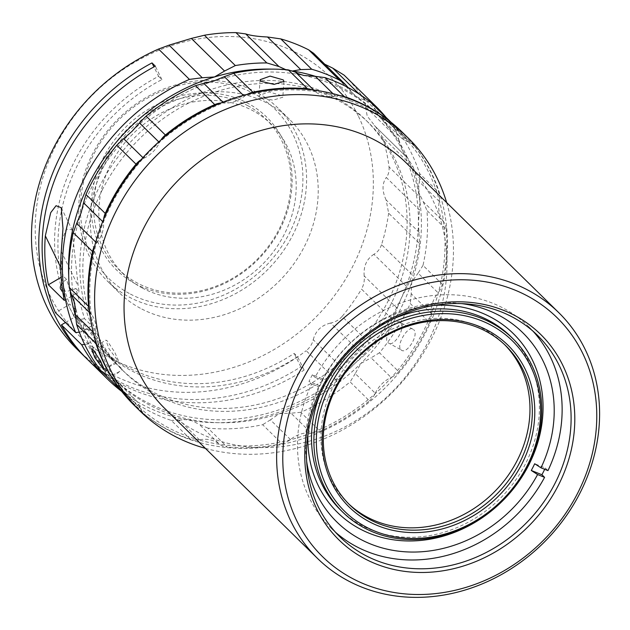 <?xml version="1.0" encoding="UTF-8"?>
<svg xmlns="http://www.w3.org/2000/svg" width="630" height="630" viewBox="0 0 630 630"><rect width="100%" height="100%" fill="white"/><g stroke="black" fill="none" stroke-linecap="round" stroke-linejoin="round"><path stroke-width="0.47" stroke-dasharray="3.15 2.36" d="M348.571 503.756A111.447 97.367 -45.5 0 1 347.382 502.614A111.447 97.367 -45.5 0 1 352.398 358.659A111.447 97.367 -45.5 0 1 496.692 337.523A111.447 97.367 -45.5 0 1 503.527 343.547A111.447 97.367 -45.5 0 1 504.693 344.712M510.56 336.373A121.495 106.147 -45.5 0 1 505.102 493.298A121.495 106.147 -45.5 0 1 347.791 516.348A121.495 106.147 -45.5 0 1 340.35 509.78M320.56 393.002A121.495 106.147 -45.5 0 1 393.435 318.764M259.702 97.13L258.962 95.516L268.947 91.925L282.075 95.736L282.815 97.24L272.885 100.194L259.702 97.13M414.997 146.719A191.331 167.155 -45.5 0 1 438.921 192.536L419.651 173.628A191.331 167.155 134.5 0 0 395.734 127.811L414.997 146.719A19.136 16.719 134.5 0 0 413.642 145.184A19.136 16.719 134.5 0 0 408.705 141.986A19.136 16.719 134.5 0 0 408.169 141.781L388.143 122.126L384.426 120.204L378.787 115.888A186.543 162.981 -45.5 0 1 418.273 191.528A186.543 162.981 -45.5 0 1 411.729 282.138A186.543 162.981 -45.5 0 1 360.903 363.423A186.543 162.981 -45.5 0 1 279.405 413.627A186.543 162.981 -45.5 0 1 189.087 419.273A186.543 162.981 -45.5 0 1 114.148 378.866A186.543 162.981 -45.5 0 1 74.655 303.219A186.543 162.981 -45.5 0 1 81.199 212.617A186.543 162.981 -45.5 0 1 132.032 131.323A186.543 162.981 -45.5 0 1 213.523 81.128A186.543 162.981 -45.5 0 1 303.841 75.482A186.543 162.981 -45.5 0 1 344.657 90.334A186.543 162.981 -45.5 0 1 378.787 115.888L374.44 108.226L394.459 127.882A19.136 16.719 134.5 0 0 394.27 127.347A19.136 16.719 134.5 0 0 390.907 122.126M371.503 103.084L374.44 108.226M400.483 322.544L413.587 329.608C408.933 323.891 395.561 345.303 400.995 349.745L387.899 342.681C393.214 348.744 406.57 327.38 400.483 322.544C395.876 316.851 382.497 338.208 387.899 342.681M117.07 359.62L109.021 348.792L105.832 340.121L107.289 340.885L114.691 352.123L118.377 360.486L117.07 359.62M340.381 95.713A19.136 16.719 134.5 0 0 335.963 95.91A19.136 16.719 134.5 0 0 335.357 96.02A28.696 25.074 -45.5 0 1 318.489 93.736A28.696 25.074 -45.5 0 1 315.567 91.854A19.136 16.719 134.5 0 0 315.11 91.523A19.136 16.719 134.5 0 0 313.614 90.594A19.136 16.719 134.5 0 0 311.984 89.838M408.169 141.781A28.696 25.074 -45.5 0 1 404.964 140.364A28.696 25.074 -45.5 0 1 399.963 136.678L378.787 115.888M399.963 136.678A28.696 25.074 -45.5 0 1 394.459 127.882M190.559 439.33A191.331 167.155 -45.5 0 1 166.682 428.983A191.331 167.155 -45.5 0 1 145.168 414.855L125.898 395.947A191.331 167.155 134.5 0 0 147.412 410.075A191.331 167.155 134.5 0 0 171.297 420.423L190.559 439.33A19.136 16.719 134.5 0 0 198.82 439.929A189.417 165.485 -45.5 0 1 140.514 408.492A189.417 165.485 -45.5 0 1 126.079 393.844A19.136 16.719 134.5 0 0 126.614 394.049A28.696 25.074 -45.5 0 1 134.82 399.152A28.696 25.074 -45.5 0 1 140.317 407.949A19.136 16.719 134.5 0 0 140.514 408.492A19.136 16.719 134.5 0 0 143.987 413.815A19.136 16.719 134.5 0 0 145.168 414.855M121.141 390.647L121.094 390.6A19.136 16.719 134.5 0 0 121.141 390.647A19.136 16.719 134.5 0 0 124.472 393.104A19.136 16.719 134.5 0 0 126.079 393.844A189.417 165.485 -45.5 0 1 95.35 335.002A189.417 165.485 -45.5 0 1 91.192 314.023A189.417 165.485 -45.5 0 1 96.288 243.534A189.417 165.485 -45.5 0 1 103.525 221.847A189.417 165.485 -45.5 0 1 110.99 205.309A189.417 165.485 -45.5 0 1 143.073 158.602A19.136 16.719 134.5 0 0 141.065 159.737M126.614 394.049L106.588 374.393L101.832 371.692M103.619 219.374A19.136 16.719 134.5 0 0 103.525 221.847A19.136 16.719 134.5 0 0 103.556 222.437A28.696 25.074 -45.5 0 1 98.973 239.817A28.696 25.074 -45.5 0 1 96.681 243.03A19.136 16.719 134.5 0 0 96.288 243.534A19.136 16.719 134.5 0 0 94.689 245.952M429.534 322.426A191.331 167.155 -45.5 0 1 398.751 371.661L379.481 352.753A191.331 167.155 134.5 0 0 410.272 303.51L429.534 322.426A19.136 16.719 134.5 0 0 431.251 313.984A189.417 165.485 -45.5 0 1 423.793 330.529A189.417 165.485 -45.5 0 1 391.71 377.228A189.417 165.485 -45.5 0 1 375.015 393.821A189.417 165.485 -45.5 0 1 311.614 432.873A189.417 165.485 -45.5 0 1 289.934 439.921A189.417 165.485 -45.5 0 1 219.673 444.315A189.417 165.485 -45.5 0 1 198.82 439.929A19.136 16.719 134.5 0 0 199.419 439.819A28.696 25.074 -45.5 0 1 219.216 443.985A19.136 16.719 134.5 0 0 219.673 444.315A19.136 16.719 134.5 0 0 227.217 447.04L207.955 428.132A191.331 167.155 134.5 0 0 262.663 424.707L281.925 443.622A19.136 16.719 134.5 0 0 289.934 439.921A19.136 16.719 134.5 0 0 290.446 439.527A28.696 25.074 -45.5 0 1 311.023 432.834A19.136 16.719 134.5 0 0 311.614 432.873A19.136 16.719 134.5 0 0 320.04 431.235L300.77 412.319A191.331 167.155 134.5 0 0 350.13 381.922L369.393 400.83A191.331 167.155 -45.5 0 1 320.04 431.235M134.025 405.106A191.331 167.155 134.5 0 0 426.037 331.813A191.331 167.155 134.5 0 0 402.082 132.032M205.404 448.363A191.331 167.155 134.5 0 0 432.015 337.68A191.331 167.155 134.5 0 0 446.654 202.592M164.91 408.618A172.195 150.444 134.5 0 0 427.723 342.649A172.195 150.444 134.5 0 0 406.169 162.847M547.982 470.61L545.32 468.003L534.689 463.743M312.385 374.755A141.104 123.275 134.5 0 0 310.637 378.102A141.104 123.275 134.5 0 0 308.983 381.489L319.615 385.749A128.229 112.03 -45.5 0 1 321.268 382.363A128.229 112.03 -45.5 0 1 323.017 379.008L312.385 374.755L315.039 377.362A141.104 123.275 -45.5 0 1 528.657 326.655A141.104 123.275 -45.5 0 1 533.011 331.191M544.698 469.295A141.104 123.275 134.5 0 0 545.32 468.003M461.601 303.605A132.647 115.888 134.5 0 0 322.024 380.158L323.017 379.008M307.952 434.046A125.409 109.565 -45.5 0 1 321.906 381.623A125.409 109.565 -45.5 0 1 434.243 305.392M102.391 189.701A174.486 152.436 134.5 0 0 124.236 371.897A174.486 152.436 134.5 0 0 390.537 305.046A174.486 152.436 134.5 0 0 368.692 122.858A174.486 152.436 134.5 0 0 102.391 189.701M62.59 290.69A13.395 6.229 -26.1 0 0 75.773 288.453L84.467 318.599L91.775 325.773A174.486 152.436 -45.5 0 1 99.398 186.771A174.486 152.436 -45.5 0 1 365.707 119.928A174.486 152.436 -45.5 0 1 387.552 302.116A174.486 152.436 -45.5 0 1 121.243 368.959A174.486 152.436 -45.5 0 1 97.729 337.948L88.854 329.238L113.353 361.21L122.188 369.046L106.557 354.54L84.018 324.489L75.813 316.425A174.486 152.436 134.5 0 0 99.327 347.437A174.486 152.436 134.5 0 0 297.533 356.667L294.21 353.406A174.486 152.436 -45.5 0 1 96.004 344.177A174.486 152.436 -45.5 0 1 74.159 161.989A174.486 152.436 -45.5 0 1 158.579 76.325L153.964 66.906M75.773 288.453L79.136 291.745A174.486 152.436 -45.5 0 1 78.183 286.044L72.048 229.753L66.174 229.186L62.189 240.014M60.992 255.607L62.236 270.388A174.486 152.436 134.5 0 0 63.189 276.098L66.544 279.397L76.498 310.779L69.851 304.259L55.464 312.708M158.579 76.325L161.894 79.585A174.486 152.436 134.5 0 0 77.482 165.249A174.486 152.436 134.5 0 0 69.851 304.259M247.716 105.643A105.234 91.933 -45.5 0 1 266.041 119.133A105.234 91.933 -45.5 0 1 266.529 248.866A105.234 91.933 -45.5 0 1 136.93 282.815A105.234 91.933 -45.5 0 1 118.605 269.325A105.234 91.933 -45.5 0 1 118.117 139.592A105.234 91.933 -45.5 0 1 247.716 105.643M142.12 287.91A105.234 91.933 134.5 0 0 271.719 253.961A105.234 91.933 134.5 0 0 271.231 124.228A105.234 91.933 134.5 0 0 252.906 110.73A105.234 91.933 134.5 0 0 123.307 144.687A105.234 91.933 134.5 0 0 123.795 274.42A105.234 91.933 134.5 0 0 142.12 287.91M135.261 283.776A107.147 93.61 134.5 0 0 274.814 238.416A107.147 93.61 134.5 0 0 248.055 103.383A107.147 93.61 134.5 0 0 108.502 148.743A107.147 93.61 134.5 0 0 135.261 283.776M129.221 293.438A118.621 103.635 -45.5 0 1 99.595 143.939A118.621 103.635 -45.5 0 1 254.103 93.712A118.621 103.635 -45.5 0 1 283.728 243.219A118.621 103.635 -45.5 0 1 129.221 293.438M256.607 92.279A121.495 106.147 134.5 0 0 106.982 131.473A121.495 106.147 134.5 0 0 107.549 281.256A121.495 106.147 134.5 0 0 128.709 296.832A121.495 106.147 134.5 0 0 278.334 257.639A121.495 106.147 134.5 0 0 277.767 107.856A121.495 106.147 134.5 0 0 256.607 92.279M140.332 308.243A121.495 106.147 -45.5 0 1 119.172 292.666A121.495 106.147 -45.5 0 1 118.605 142.884A121.495 106.147 -45.5 0 1 268.23 103.69A121.495 106.147 -45.5 0 1 289.391 119.267A121.495 106.147 -45.5 0 1 289.957 269.049A121.495 106.147 -45.5 0 1 140.332 308.243M84.467 318.599A13.395 6.229 153.9 0 1 74.946 317.945A13.395 6.229 153.9 0 1 74.34 317.118A13.395 6.229 153.9 0 1 76.498 310.779M66.544 279.397A13.395 6.229 -26.1 0 0 61.716 283.862M116.558 363.518A9.804 4.56 -26.1 0 0 105.864 373.354A9.804 4.56 -26.1 0 0 106.305 373.96A9.804 4.56 -26.1 0 0 112.14 374.716A9.804 4.56 -26.1 0 0 120.7 370.527A9.804 4.56 -26.1 0 0 122.188 369.046M358.092 115.558A180.282 157.508 134.5 0 0 134.103 62.606A180.282 157.508 134.5 0 0 50.471 296.384A180.282 157.508 134.5 0 0 274.459 349.327A180.282 157.508 134.5 0 0 358.092 115.558M313.622 53.282L318.355 59.496L324.773 64.221M363.124 97.611L364.652 100.328L365.581 106.927L398.79 139.529L395.742 130.843L394.01 127.937L363.124 97.611A191.331 167.155 134.5 0 0 344.957 75.954M365.581 106.927L367.203 116.109L375.48 126.598L382.441 137.08L413.335 167.407L408.177 158.705L374.96 126.094M315.599 55.889L348.106 87.546M285.784 69.662L293.005 70.899M348.807 88.491L353.367 93.87L357.029 96.965L366.006 100.761L359.195 94.075M370.542 102.218L366.006 100.761M385.946 117.259A191.331 167.155 -45.5 0 1 394.01 127.937M398.79 139.529L402.633 150.885L408.177 158.705L374.275 125.433M375.48 126.598L408.177 158.705M413.335 167.407A191.331 167.155 -45.5 0 1 419.911 197.19L389.017 166.871A191.331 167.155 134.5 0 0 382.441 137.08M389.017 166.871C389.419 171.179 388.513 174.707 386.308 177.471L419.517 210.073L419.911 197.19M419.336 232.557L386.119 199.954L388.631 213.161L419.525 243.487L418.407 222.343L419.517 210.073M386.119 199.954C381.961 190.977 382.024 183.487 386.308 177.471M419.525 243.487A191.331 167.155 -45.5 0 1 412.437 275.003L381.544 244.676A191.331 167.155 134.5 0 0 388.631 213.161M381.544 244.676C380.024 249.015 377.472 252.22 373.897 254.307L407.106 286.91L412.437 275.003M397.38 308.495L364.171 275.893C364.707 280.547 363.825 284.957 361.525 289.115L392.419 319.441L401.404 297.943L407.106 286.91M364.171 275.893C363.416 266.183 366.66 258.985 373.897 254.307M392.419 319.441A191.331 167.155 -45.5 0 1 372.991 346.776L342.098 316.449A191.331 167.155 134.5 0 0 361.525 289.115M342.098 316.449C338.932 320.001 335.121 322.19 330.663 323.04L363.88 355.643L372.991 346.776M346.445 372.283L313.228 339.68C312.228 344.027 309.889 347.705 306.196 350.713L337.089 381.032L354.808 363.51L363.88 355.643M313.228 339.68C315.677 330.718 321.489 325.167 330.663 323.04M76.899 349.028A191.331 167.155 134.5 0 0 306.196 350.713M75.427 315.346A186.543 162.981 134.5 0 0 81.475 331.829L79.317 332.12M68.725 275.995A186.543 162.981 134.5 0 0 70.308 292.438M293.816 71.229A186.543 162.981 134.5 0 0 290.154 70.67A186.543 162.981 134.5 0 0 271.79 69.135M84.609 344.382L87.428 344.004A186.543 162.981 134.5 0 0 354.808 363.51A186.543 162.981 134.5 0 0 401.404 297.943A186.543 162.981 134.5 0 0 418.407 222.343A186.543 162.981 134.5 0 0 402.633 150.885A186.543 162.981 134.5 0 0 357.029 96.965A186.543 162.981 134.5 0 0 315.441 76.356M337.089 381.032A191.331 167.155 -45.5 0 1 121.716 391.403M87.523 359.462A191.331 167.155 134.5 0 0 304.101 370.078L300.778 366.817A191.331 167.155 -45.5 0 1 85.877 357.816M84.018 324.489A9.804 4.56 -26.1 0 0 83.522 327.71A9.804 4.56 -26.1 0 0 88.854 329.238M91.775 325.773L81.475 331.829M87.428 344.004L97.729 337.948M63.189 276.098L61.142 277.302M64.347 300.439L79.136 291.745M300.778 366.817L294.21 353.406M161.894 79.585L155.334 66.174M65.457 322.513L75.813 316.425M304.101 370.078L297.533 356.667M106.588 374.393L114.148 378.866L120.291 388.293L140.317 407.949M134.82 399.152L114.148 378.866M419.651 173.628L419.289 181.779L439.315 201.435A19.136 16.719 134.5 0 0 439.425 200.836A19.136 16.719 134.5 0 0 438.921 192.536M446.229 229.414A191.331 167.155 -45.5 0 1 442.26 284.295L422.998 265.38A191.331 167.155 134.5 0 0 426.959 210.507L446.229 229.414A19.136 16.719 134.5 0 0 443.583 221.807A19.136 16.719 134.5 0 0 443.26 221.35L423.234 201.695L418.273 191.528L419.289 181.779M388.143 122.126L394.333 126.228L395.734 127.811M422.998 265.38L418.068 273.144L438.094 292.8A19.136 16.719 134.5 0 0 438.488 292.296A19.136 16.719 134.5 0 0 442.26 284.295M247.314 94.311A19.136 16.719 134.5 0 0 244.842 95.917A189.417 165.485 -45.5 0 1 315.11 91.523A189.417 165.485 -45.5 0 1 335.963 95.91A189.417 165.485 -45.5 0 1 394.27 127.347A189.417 165.485 -45.5 0 1 408.705 141.986A189.417 165.485 -45.5 0 1 439.425 200.836A189.417 165.485 -45.5 0 1 443.583 221.807A189.417 165.485 -45.5 0 1 438.488 292.296A189.417 165.485 -45.5 0 1 431.251 313.984A19.136 16.719 134.5 0 0 431.219 313.393L411.201 293.738L411.729 282.138L418.068 273.144M423.234 201.695L426.959 210.507M379.481 352.753L371.117 357.848L391.135 377.504A19.136 16.719 134.5 0 0 391.71 377.228A19.136 16.719 134.5 0 0 398.751 371.661M369.393 400.83A19.136 16.719 134.5 0 0 375.015 393.821A19.136 16.719 134.5 0 0 375.291 393.254L355.265 373.598L360.903 363.423L371.117 357.848M411.201 293.738L410.272 303.51M300.77 412.319L290.997 413.178L311.023 432.834M290.446 439.527L270.42 419.871L279.405 413.627L290.997 413.178M355.265 373.598L350.13 381.922M270.42 419.871L262.663 424.707M207.955 428.132L199.19 424.329L219.216 443.985M199.419 439.819L179.4 420.163L189.087 419.273L199.19 424.329M125.898 395.947L120.291 388.293M179.4 420.163L171.297 420.423M89.586 310.952A19.136 16.719 134.5 0 0 91.192 314.023A19.136 16.719 134.5 0 0 91.523 314.48A28.696 25.074 -45.5 0 1 95.469 334.396A19.136 16.719 134.5 0 0 95.35 335.002A19.136 16.719 134.5 0 0 95.106 339.31M143.64 158.335A19.136 16.719 134.5 0 0 143.073 158.602A189.417 165.485 -45.5 0 1 159.768 142.01A19.136 16.719 134.5 0 0 159.492 142.585A28.696 25.074 -45.5 0 1 143.64 158.335L142.939 157.642M160.918 140.01A19.136 16.719 134.5 0 0 159.768 142.01A189.417 165.485 -45.5 0 1 223.17 102.966A189.417 165.485 -45.5 0 1 244.842 95.917A19.136 16.719 134.5 0 0 244.338 96.311A28.696 25.074 -45.5 0 1 223.76 102.997A19.136 16.719 134.5 0 0 223.17 102.966A19.136 16.719 134.5 0 0 220.657 103.037M443.26 221.35A28.696 25.074 -45.5 0 1 439.315 201.435M431.219 313.393A28.696 25.074 -45.5 0 1 438.094 292.8M400.995 349.745C406.279 355.785 419.643 334.42 413.587 329.608M375.291 393.254A28.696 25.074 -45.5 0 1 391.135 377.504M281.925 443.622A191.331 167.155 -45.5 0 1 227.217 447.04M335.577 532.318A141.104 123.275 -45.5 0 1 330.963 528.05A141.104 123.275 -45.5 0 1 311.637 384.095L308.983 381.489M319.615 385.749L318.623 386.891L311.637 384.095M318.623 386.891A132.647 115.888 134.5 0 0 306.668 461.436M315.039 377.362L322.024 380.158M313.724 90.051L315.567 91.854M95.736 242.093L96.681 243.03M61.267 251.48L78.183 286.044M60.74 267.333L62.236 270.388M93.232 332.199L95.469 334.396M91.523 314.48L89.791 312.779M103.556 222.437L102.706 221.61M159.492 142.585L158.784 141.892M222.886 102.147L223.76 102.997M244.338 96.311L243.353 95.343M335.357 96.02L332.963 93.665M503.527 343.547L505.89 345.862M260.111 79.687L258.962 95.516M91.594 348.894L105.832 340.121M528.657 326.655L537.626 335.459M124.236 371.897L121.243 368.959M113.353 361.21L106.557 354.54M99.327 347.437L96.004 344.177M368.692 122.858L365.707 119.928M271.231 124.228L266.041 119.133M119.172 292.666L107.549 281.256M60.567 288.973L74.34 317.118M112.14 374.716L116.967 373.724L120.7 370.527M318.355 59.496L353.367 93.87M105.864 373.354L83.522 327.71M61.267 207.735L72.048 229.753M289.391 119.267L277.767 107.856M123.795 274.42L118.605 269.325M413.642 145.184L394.333 126.236M124.693 394.876L143.987 413.815M104.139 369.251L118.377 360.486M283.965 81.404L282.815 97.24M330.963 528.05L339.932 536.855M347.382 502.614L349.745 504.929"/><path stroke-width="0.94" d="M499.055 339.838A111.447 97.367 -45.5 0 1 505.89 345.862A111.447 97.367 -45.5 0 1 500.874 489.809A111.447 97.367 -45.5 0 1 356.58 510.954A111.447 97.367 -45.5 0 1 349.745 504.929A111.447 97.367 -45.5 0 1 354.761 360.982A111.447 97.367 -45.5 0 1 499.055 339.838M504.693 344.712A111.447 97.367 -45.5 0 1 497.873 488.195A111.447 97.367 -45.5 0 1 354.217 508.638A111.447 97.367 -45.5 0 1 348.571 503.756M500.945 339.027A113.361 99.036 -45.5 0 1 506.268 487.565A113.361 99.036 -45.5 0 1 356.021 513.072A113.361 99.036 -45.5 0 1 350.697 364.526A113.361 99.036 -45.5 0 1 500.945 339.027M342.704 512.096A121.495 106.147 -45.5 0 1 348.169 355.178A121.495 106.147 -45.5 0 1 505.481 332.128A121.495 106.147 -45.5 0 1 512.922 338.696A121.495 106.147 -45.5 0 1 507.457 495.621A121.495 106.147 -45.5 0 1 350.154 518.663A121.495 106.147 -45.5 0 1 342.704 512.096L340.35 509.78A121.495 106.147 -45.5 0 1 320.56 393.002M393.435 318.764A121.495 106.147 -45.5 0 1 503.118 329.813A121.495 106.147 -45.5 0 1 510.56 336.373L512.922 338.696M352.044 517.844A119.582 104.47 -45.5 0 1 346.429 361.155A119.582 104.47 -45.5 0 1 504.921 334.246A119.582 104.47 -45.5 0 1 510.536 490.943A119.582 104.47 -45.5 0 1 352.044 517.844M260.844 81.294L260.111 79.687L270.089 76.12L283.216 79.892L283.965 81.404L274.026 84.388L260.844 81.294M370.353 102.068A191.331 167.155 134.5 0 0 348.839 87.94A191.331 167.155 134.5 0 0 324.954 77.592L344.224 96.5A191.331 167.155 -45.5 0 1 389.616 120.976L370.353 102.068L390.797 122.015A19.136 16.719 134.5 0 0 389.616 120.976M102.824 368.392L94.807 357.549L91.594 348.894L93.043 349.658L100.477 360.88L104.139 369.251L102.824 368.392M288.296 69.883A191.331 167.155 134.5 0 0 233.588 73.3L252.858 92.216A191.331 167.155 -45.5 0 1 307.558 88.791L288.296 69.883L295.541 72.198L313.724 90.051M332.963 93.665L315.331 76.356L303.841 75.482L297.951 73.576L295.541 72.198M102.706 221.61L83.53 202.781L81.199 212.617L76.663 223.374L95.736 242.093M446.654 202.592A191.331 167.155 134.5 0 0 408.059 137.899L402.082 132.032A191.331 167.155 134.5 0 0 110.069 205.325A191.331 167.155 134.5 0 0 134.025 405.106L140.002 410.973A191.331 167.155 134.5 0 0 205.404 448.363M408.059 137.899A191.331 167.155 134.5 0 0 116.054 211.2A191.331 167.155 134.5 0 0 140.002 410.973M558.739 312.622L406.169 162.847A172.195 150.444 134.5 0 0 143.356 228.816A172.195 150.444 134.5 0 0 164.91 408.618L317.488 558.393A172.195 150.444 -45.5 0 1 295.935 378.591A172.195 150.444 -45.5 0 1 558.739 312.622A172.195 150.444 -45.5 0 1 580.301 492.424A172.195 150.444 -45.5 0 1 317.488 558.393M301.542 381.804A167.415 146.262 134.5 0 0 365.353 584.475A167.415 146.262 134.5 0 0 578.009 492.471A167.415 146.262 134.5 0 0 514.206 289.8A167.415 146.262 134.5 0 0 301.542 381.804M320.898 389.545A143.971 125.787 -45.5 0 1 503.779 310.425A143.971 125.787 -45.5 0 1 558.66 484.722A143.971 125.787 -45.5 0 1 375.771 563.85A143.971 125.787 -45.5 0 1 320.898 389.545M555.29 482.8A141.104 123.275 134.5 0 0 537.626 335.459A141.104 123.275 134.5 0 0 322.269 389.521A141.104 123.275 134.5 0 0 339.932 536.855A141.104 123.275 134.5 0 0 555.29 482.8M533.011 331.191A141.104 123.275 -45.5 0 1 547.982 470.61L540.997 467.814A132.647 115.888 134.5 0 0 461.601 303.605M540.997 467.814L534.689 463.743A128.229 112.03 -45.5 0 1 533.035 467.129A128.229 112.03 -45.5 0 1 531.287 470.476L541.918 474.737A141.104 123.275 134.5 0 0 543.666 471.382A141.104 123.275 134.5 0 0 544.698 469.295M434.243 305.392A125.409 109.565 -45.5 0 1 529.003 464.53A125.409 109.565 -45.5 0 1 394.349 539.934A125.409 109.565 -45.5 0 1 307.952 434.046M62.189 240.014L60.992 255.607M61.716 283.862A13.395 6.229 -26.1 0 0 60.567 288.973A13.395 6.229 -26.1 0 0 61.165 289.8A13.395 6.229 -26.1 0 0 62.59 290.69M158.532 49.061A191.331 167.155 134.5 0 0 47.683 308.44A191.331 167.155 134.5 0 0 76.899 349.028L84.2 356.202A191.331 167.155 -45.5 0 1 152.011 62.913L155.334 66.174A191.331 167.155 134.5 0 0 55.464 312.708L75.726 332.601A191.331 167.155 -45.5 0 1 189.425 79.388L158.532 49.061L169.053 45.155L191.347 38.438L204.435 35.233L235.329 65.559L224.564 71.04L191.347 38.438M235.966 32.618L245.724 33.925L278.933 66.536L266.852 62.945L235.966 32.618A191.331 167.155 134.5 0 0 204.435 35.233M245.724 33.925C250.504 35.524 257.764 36.54 267.514 36.989L280.822 38.918L311.716 69.245L300.723 69.591L267.514 36.989M348.106 87.546L345.334 84.412L339.594 80.207L308.708 49.88A191.331 167.155 134.5 0 0 280.822 38.918M308.708 49.88L313.622 53.282L345.334 84.412M324.773 64.221L332.79 68.158L344.114 75.135L375 105.454L370.542 102.218M375 105.454A191.331 167.155 -45.5 0 1 375.842 106.273L344.957 75.954A191.331 167.155 134.5 0 0 344.114 75.135M169.053 45.155L202.269 77.758L214.531 76.947L224.564 71.04M235.329 65.559A191.331 167.155 -45.5 0 1 266.852 62.945M293.005 70.899L300.723 69.591M278.933 66.536L285.784 69.662M311.716 69.245A191.331 167.155 -45.5 0 1 339.594 80.207M375.842 106.273A191.331 167.155 -45.5 0 1 385.946 117.259M202.269 77.758L189.425 79.388M79.317 332.12L75.726 332.601M271.79 69.135A186.543 162.981 134.5 0 0 214.531 76.947A186.543 162.981 134.5 0 0 68.725 275.995M70.308 292.438A186.543 162.981 134.5 0 0 75.427 315.346M315.441 76.356A186.543 162.981 134.5 0 0 293.816 71.229M121.716 391.403A191.331 167.155 -45.5 0 1 107.785 379.347A191.331 167.155 -45.5 0 1 81.687 344.775L84.609 344.382M45.321 235.833A191.331 167.155 134.5 0 0 48.4 284.791L64.347 300.439A191.331 167.155 -45.5 0 1 61.267 251.48L62.976 228.532L61.267 207.735L56.062 205.703L50.723 212.641L45.321 235.833L60.74 267.333M81.687 344.775L61.425 324.883A191.331 167.155 134.5 0 0 87.523 359.462L107.785 379.347M85.877 357.816A191.331 167.155 -45.5 0 1 84.2 356.202M61.142 277.302L48.4 284.791M153.964 66.906L152.011 62.913M61.425 324.883L65.457 322.513M76.6 324.387A191.331 167.155 134.5 0 0 100.516 370.204L119.779 389.112A191.331 167.155 -45.5 0 1 95.862 343.295L76.6 324.387L75.442 314.74L93.232 332.199M89.791 312.779L71.497 294.824L74.655 303.219L75.442 314.74M119.779 389.112A19.136 16.719 134.5 0 0 121.094 390.6L100.516 370.204M73.253 232.627A191.331 167.155 134.5 0 0 69.292 287.508L88.554 306.416A191.331 167.155 -45.5 0 1 92.523 251.543L73.253 232.627L76.663 223.374M71.497 294.824L69.292 287.508M116.77 145.262A191.331 167.155 134.5 0 0 85.979 194.497L105.249 213.412A191.331 167.155 -45.5 0 1 136.033 164.17L116.77 145.262L123.614 138.679L142.939 157.642M158.784 141.892L139.466 122.929L132.032 131.323L123.614 138.679M83.53 202.781L85.979 194.497M195.481 85.688A191.331 167.155 134.5 0 0 146.121 116.093L165.383 135.009A191.331 167.155 -45.5 0 1 214.743 104.604L195.481 85.688L203.734 83.341L222.886 102.147M243.353 95.343L224.311 76.655L213.523 81.128L203.734 83.341M139.466 122.929L146.121 116.093M224.311 76.655L233.588 73.3M315.331 76.356L324.954 77.592M95.106 339.31A19.136 16.719 134.5 0 0 95.862 343.295M94.689 245.952A19.136 16.719 134.5 0 0 92.523 251.543M88.554 306.416A19.136 16.719 134.5 0 0 89.586 310.952M141.065 159.737A19.136 16.719 134.5 0 0 136.033 164.17M105.249 213.412A19.136 16.719 134.5 0 0 103.619 219.374M220.657 103.037A19.136 16.719 134.5 0 0 214.743 104.604M165.383 135.009A19.136 16.719 134.5 0 0 160.918 140.01M311.984 89.838A19.136 16.719 134.5 0 0 307.558 88.791M252.858 92.216A19.136 16.719 134.5 0 0 247.314 94.311M344.224 96.5A19.136 16.719 134.5 0 0 340.381 95.713M541.918 474.737L544.58 477.343A141.104 123.275 -45.5 0 1 335.577 532.318M544.58 477.343L537.595 474.548L531.287 470.476M306.668 461.436A132.647 115.888 134.5 0 0 406.279 551.864A132.647 115.888 134.5 0 0 537.595 474.548M359.195 94.075L332.79 68.158"/></g></svg>
